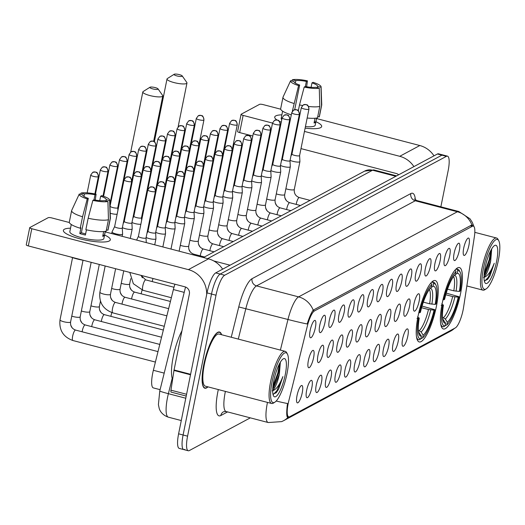 <?xml version="1.0" encoding="UTF-8"?>
<svg xmlns="http://www.w3.org/2000/svg" width="525" height="525" viewBox="0 0 525 525"><rect width="100%" height="100%" fill="white"/><g stroke="black" fill="none" stroke-linecap="round" stroke-linejoin="round"><path stroke-width="0.79" d="M436.406 306.318A31.73 7.836 104.6 0 0 435.245 280.54A31.73 7.836 104.6 0 0 418.044 316.162A31.73 7.836 104.6 0 0 419.206 341.939A31.73 7.836 104.6 0 0 436.406 306.318M460.596 293.35A31.73 7.836 104.6 0 0 459.428 267.573A31.73 7.836 104.6 0 0 442.227 303.194A31.73 7.836 104.6 0 0 443.395 328.972A31.73 7.836 104.6 0 0 460.596 293.35M454.118 253.286A8.977 2.218 -75.4 0 1 458.627 243.219A8.977 2.218 -75.4 0 1 459.316 250.497A8.977 2.218 -75.4 0 1 454.145 260.393A8.977 2.218 -75.4 0 1 454.118 253.286M444.517 258.431A8.977 2.218 -75.4 0 1 449.033 248.364A8.977 2.218 -75.4 0 1 449.715 255.642A8.977 2.218 -75.4 0 1 444.55 265.538A8.977 2.218 -75.4 0 1 444.517 258.431M434.923 263.576A8.977 2.218 -75.4 0 1 439.438 253.509A8.977 2.218 -75.4 0 1 440.121 260.787A8.977 2.218 -75.4 0 1 434.949 270.683A8.977 2.218 -75.4 0 1 434.923 263.576M425.322 268.721A8.977 2.218 -75.4 0 1 429.837 258.661A8.977 2.218 -75.4 0 1 430.52 265.939A8.977 2.218 -75.4 0 1 425.355 275.828A8.977 2.218 -75.4 0 1 425.322 268.721M415.728 273.866A8.977 2.218 -75.4 0 1 420.243 263.806A8.977 2.218 -75.4 0 1 420.925 271.084A8.977 2.218 -75.4 0 1 415.754 280.973A8.977 2.218 -75.4 0 1 415.728 273.866M406.133 279.018A8.977 2.218 -75.4 0 1 410.642 268.951A8.977 2.218 -75.4 0 1 411.324 276.229A8.977 2.218 -75.4 0 1 406.16 286.125A8.977 2.218 -75.4 0 1 406.133 279.018M396.533 284.163A8.977 2.218 -75.4 0 1 401.048 274.096A8.977 2.218 -75.4 0 1 401.73 281.374A8.977 2.218 -75.4 0 1 396.559 291.27A8.977 2.218 -75.4 0 1 396.533 284.163M386.938 289.308A8.977 2.218 -75.4 0 1 391.447 279.241A8.977 2.218 -75.4 0 1 392.136 286.519A8.977 2.218 -75.4 0 1 386.964 296.415A8.977 2.218 -75.4 0 1 386.938 289.308M377.337 294.453A8.977 2.218 -75.4 0 1 381.852 284.386A8.977 2.218 -75.4 0 1 382.535 291.67A8.977 2.218 -75.4 0 1 377.363 301.56A8.977 2.218 -75.4 0 1 377.337 294.453M367.743 299.598A8.977 2.218 -75.4 0 1 372.251 289.537A8.977 2.218 -75.4 0 1 372.94 296.815A8.977 2.218 -75.4 0 1 367.769 306.705A8.977 2.218 -75.4 0 1 367.743 299.598M358.142 304.743A8.977 2.218 -75.4 0 1 362.657 294.683A8.977 2.218 -75.4 0 1 363.339 301.96A8.977 2.218 -75.4 0 1 358.175 311.857A8.977 2.218 -75.4 0 1 358.142 304.743M348.548 309.894A8.977 2.218 -75.4 0 1 353.062 299.827A8.977 2.218 -75.4 0 1 353.745 307.105A8.977 2.218 -75.4 0 1 348.574 317.002A8.977 2.218 -75.4 0 1 348.548 309.894M338.947 315.039A8.977 2.218 -75.4 0 1 343.462 304.973A8.977 2.218 -75.4 0 1 344.144 312.25A8.977 2.218 -75.4 0 1 338.979 322.147A8.977 2.218 -75.4 0 1 338.947 315.039M329.352 320.184A8.977 2.218 -75.4 0 1 333.867 310.118A8.977 2.218 -75.4 0 1 334.55 317.395A8.977 2.218 -75.4 0 1 329.378 327.292A8.977 2.218 -75.4 0 1 329.352 320.184M319.758 325.329A8.977 2.218 -75.4 0 1 324.266 315.262A8.977 2.218 -75.4 0 1 324.955 322.547A8.977 2.218 -75.4 0 1 319.784 332.437A8.977 2.218 -75.4 0 1 319.758 325.329M310.157 330.474A8.977 2.218 -75.4 0 1 314.672 320.414A8.977 2.218 -75.4 0 1 315.354 327.692A8.977 2.218 -75.4 0 1 310.183 337.582A8.977 2.218 -75.4 0 1 310.157 330.474M463.713 248.141A8.977 2.218 -75.4 0 1 468.228 238.074A8.977 2.218 -75.4 0 1 468.91 245.352A8.977 2.218 -75.4 0 1 463.739 255.248A8.977 2.218 -75.4 0 1 463.713 248.141M413.962 303.844A8.977 2.218 -75.4 0 1 418.477 293.777A8.977 2.218 -75.4 0 1 419.16 301.055A8.977 2.218 -75.4 0 1 413.989 310.951A8.977 2.218 -75.4 0 1 413.962 303.844M404.368 308.989A8.977 2.218 -75.4 0 1 408.883 298.922A8.977 2.218 -75.4 0 1 409.566 306.2A8.977 2.218 -75.4 0 1 404.394 316.096A8.977 2.218 -75.4 0 1 404.368 308.989M394.767 314.134A8.977 2.218 -75.4 0 1 399.282 304.067A8.977 2.218 -75.4 0 1 399.965 311.345A8.977 2.218 -75.4 0 1 394.8 321.241A8.977 2.218 -75.4 0 1 394.767 314.134M385.173 319.279A8.977 2.218 -75.4 0 1 389.688 309.212A8.977 2.218 -75.4 0 1 390.37 316.49A8.977 2.218 -75.4 0 1 385.199 326.386A8.977 2.218 -75.4 0 1 385.173 319.279M375.572 324.424A8.977 2.218 -75.4 0 1 380.087 314.357A8.977 2.218 -75.4 0 1 380.769 321.641A8.977 2.218 -75.4 0 1 375.605 331.531A8.977 2.218 -75.4 0 1 375.572 324.424M365.977 329.569A8.977 2.218 -75.4 0 1 370.492 319.508A8.977 2.218 -75.4 0 1 371.175 326.786A8.977 2.218 -75.4 0 1 366.004 336.676A8.977 2.218 -75.4 0 1 365.977 329.569M356.383 334.72A8.977 2.218 -75.4 0 1 360.892 324.653A8.977 2.218 -75.4 0 1 361.581 331.931A8.977 2.218 -75.4 0 1 356.409 341.827A8.977 2.218 -75.4 0 1 356.383 334.72M346.782 339.865A8.977 2.218 -75.4 0 1 351.297 329.798A8.977 2.218 -75.4 0 1 351.98 337.076A8.977 2.218 -75.4 0 1 346.808 346.973A8.977 2.218 -75.4 0 1 346.782 339.865M337.188 345.01A8.977 2.218 -75.4 0 1 341.696 334.943A8.977 2.218 -75.4 0 1 342.385 342.221A8.977 2.218 -75.4 0 1 337.214 352.117A8.977 2.218 -75.4 0 1 337.188 345.01M327.587 350.155A8.977 2.218 -75.4 0 1 332.102 340.088A8.977 2.218 -75.4 0 1 332.784 347.366A8.977 2.218 -75.4 0 1 327.62 357.262A8.977 2.218 -75.4 0 1 327.587 350.155M317.993 355.3A8.977 2.218 -75.4 0 1 322.507 345.233A8.977 2.218 -75.4 0 1 323.19 352.518A8.977 2.218 -75.4 0 1 318.019 362.408A8.977 2.218 -75.4 0 1 317.993 355.3M308.392 360.445A8.977 2.218 -75.4 0 1 312.907 350.385A8.977 2.218 -75.4 0 1 313.589 357.663A8.977 2.218 -75.4 0 1 308.424 367.553A8.977 2.218 -75.4 0 1 308.392 360.445M402.603 338.96A8.977 2.218 -75.4 0 1 407.118 328.893A8.977 2.218 -75.4 0 1 407.8 336.171A8.977 2.218 -75.4 0 1 402.629 346.067A8.977 2.218 -75.4 0 1 402.603 338.96M393.008 344.105A8.977 2.218 -75.4 0 1 397.517 334.038A8.977 2.218 -75.4 0 1 398.206 341.316A8.977 2.218 -75.4 0 1 393.035 351.212A8.977 2.218 -75.4 0 1 393.008 344.105M383.408 349.25A8.977 2.218 -75.4 0 1 387.923 339.183A8.977 2.218 -75.4 0 1 388.605 346.461A8.977 2.218 -75.4 0 1 383.434 356.357A8.977 2.218 -75.4 0 1 383.408 349.25M373.813 354.395A8.977 2.218 -75.4 0 1 378.322 344.328A8.977 2.218 -75.4 0 1 379.011 351.612A8.977 2.218 -75.4 0 1 373.839 361.502A8.977 2.218 -75.4 0 1 373.813 354.395M364.212 359.54A8.977 2.218 -75.4 0 1 368.727 349.479A8.977 2.218 -75.4 0 1 369.41 356.757A8.977 2.218 -75.4 0 1 364.245 366.647A8.977 2.218 -75.4 0 1 364.212 359.54M354.618 364.691A8.977 2.218 -75.4 0 1 359.133 354.624A8.977 2.218 -75.4 0 1 359.815 361.902A8.977 2.218 -75.4 0 1 354.644 371.798A8.977 2.218 -75.4 0 1 354.618 364.691M345.017 369.836A8.977 2.218 -75.4 0 1 349.532 359.769A8.977 2.218 -75.4 0 1 350.214 367.047A8.977 2.218 -75.4 0 1 345.05 376.943A8.977 2.218 -75.4 0 1 345.017 369.836M335.423 374.981A8.977 2.218 -75.4 0 1 339.938 364.914A8.977 2.218 -75.4 0 1 340.62 372.192A8.977 2.218 -75.4 0 1 335.449 382.088A8.977 2.218 -75.4 0 1 335.423 374.981M325.828 380.126A8.977 2.218 -75.4 0 1 330.337 370.059A8.977 2.218 -75.4 0 1 331.026 377.337A8.977 2.218 -75.4 0 1 325.854 387.233A8.977 2.218 -75.4 0 1 325.828 380.126M316.227 385.271A8.977 2.218 -75.4 0 1 320.742 375.204A8.977 2.218 -75.4 0 1 321.425 382.489A8.977 2.218 -75.4 0 1 316.253 392.378A8.977 2.218 -75.4 0 1 316.227 385.271M306.633 390.416A8.977 2.218 -75.4 0 1 311.141 380.356A8.977 2.218 -75.4 0 1 311.83 387.634A8.977 2.218 -75.4 0 1 306.659 397.523A8.977 2.218 -75.4 0 1 306.633 390.416M297.032 395.568A8.977 2.218 -75.4 0 1 301.547 385.501A8.977 2.218 -75.4 0 1 302.229 392.779A8.977 2.218 -75.4 0 1 297.058 402.675A8.977 2.218 -75.4 0 1 297.032 395.568M463.588 307.283A16.163 3.99 -75.4 0 1 463.122 309.934A16.163 3.99 -75.4 0 1 455.326 327.908L289.708 416.712A16.163 3.99 -75.4 0 1 288.743 416.883A16.163 3.99 -75.4 0 1 288.763 401.028L307.315 326.183A16.163 3.99 -75.4 0 1 314.501 310.925L472.356 226.282A16.163 3.99 -75.4 0 1 473.32 226.118A16.163 3.99 -75.4 0 1 474.383 236.598L463.588 307.283M160.099 389.668L153.346 387.909A17.962 4.436 -75.4 0 1 153.366 370.289L173.381 289.551A17.962 4.436 -75.4 0 1 174.923 284.209M221.583 334.727A29.033 7.173 104.6 0 0 219.529 332.023A29.033 7.173 104.6 0 0 203.785 364.619A29.033 7.173 104.6 0 0 204.848 388.211A29.033 7.173 104.6 0 0 207.966 386.859M289.17 416.902L287.707 417.519M267.481 402.399A23.947 5.913 -75.4 0 0 267.343 403.075A23.947 5.913 -75.4 0 0 268.223 422.533L281.623 421.627L283.598 420.696A20.954 19.793 61.8 0 0 287.903 417.519C286.624 417.303 286.387 413.431 287.195 405.897L287.51 403.548A20.954 1.03 -166.1 0 1 276.183 401.028M440.862 206.824L448.14 170.743A17.962 4.436 104.6 0 0 447.484 156.155L442.995 154.98A17.962 4.436 104.6 0 0 441.919 155.164L220.178 274.07A17.962 4.436 104.6 0 0 211.516 294.039L183.094 434.989A17.962 4.436 104.6 0 0 183.75 449.584A17.962 4.436 104.6 0 0 184.826 449.393M280.389 350.083L287.976 319.482A20.954 1.03 -166.1 0 0 307.171 323.978C309.369 317.12 311.377 312.513 313.182 310.144L471.352 225.192L472.5 225.067M447.484 156.155A17.962 4.436 104.6 0 0 446.408 156.338L224.667 275.238A17.962 4.436 104.6 0 0 216.005 295.214L187.582 436.163A17.962 4.436 104.6 0 0 188.245 450.752A17.962 4.436 104.6 0 0 189.315 450.568L250.32 417.854M438.5 153.805A17.962 4.436 104.6 0 0 437.43 153.996L215.69 272.895A17.962 4.436 104.6 0 0 207.021 292.871L178.605 433.821A17.962 4.436 104.6 0 0 179.261 448.409L183.75 449.584A17.962 4.436 104.6 0 1 183.094 434.989L211.516 294.039A17.962 4.436 104.6 0 1 220.178 274.07L441.919 155.164A17.962 4.436 104.6 0 1 442.995 154.98L438.5 153.805M275.743 115.907A23.947 5.178 -168.6 0 1 281.879 114.844A23.947 5.178 -168.6 0 0 275.743 115.907A23.947 5.178 -168.6 0 0 276.124 119.352A23.947 5.178 -168.6 0 0 276.892 119.917A23.947 5.178 -168.6 0 1 274.719 117.042A23.947 5.178 -168.6 0 1 275.743 115.907M315.919 121.708A23.947 5.178 -168.6 0 1 320.644 127.634A23.947 5.178 -168.6 0 1 319.476 128.093A23.947 5.178 -168.6 0 1 305.123 128.146A23.947 5.178 -168.6 0 0 320.644 127.634A23.947 5.178 -168.6 0 0 321.668 126.505A23.947 5.178 -168.6 0 0 315.919 121.708M433.998 155.833A23.947 22.621 -118.2 0 0 419.829 145.53L316.555 118.558M413.903 166.609A23.947 22.621 -118.2 0 0 399.735 156.306L304.461 131.421M297.432 126.906A23.947 5.178 -168.6 0 1 296.842 126.781A23.947 5.178 -168.6 0 0 297.432 126.906M289.268 124.943A23.947 5.178 -168.6 0 1 288.684 124.773A23.947 5.178 -168.6 0 0 289.268 124.943M281.269 122.187A23.947 5.178 -168.6 0 1 279.392 121.328A23.947 5.178 -168.6 0 0 281.269 122.187M280.704 109.193L263.228 104.626A2.992 0.65 11.4 0 0 259.553 104.357L241.192 114.207A2.992 0.65 11.4 0 0 241.067 114.345A2.992 0.65 11.4 0 0 243.134 115.402L239.669 132.589L252.801 136.021M296.92 129.452L296.33 129.301M288.789 127.326L288.199 127.175M280.658 125.206L280.068 125.048M272.527 123.08L243.134 115.402M260.341 137.99L260.932 138.147M268.472 140.116L269.062 140.267M276.603 142.242L277.193 142.393M284.734 144.362L285.324 144.519M292.865 146.488L293.455 146.639M300.996 148.608L396.263 173.493A5.985 5.657 61.8 0 1 398.678 174.773M239.669 132.589A2.992 0.65 -168.6 0 1 237.595 131.539L241.067 114.345M295.319 83.127L295.818 80.653A11.977 2.592 -168.6 0 1 306.37 81.427L305.347 86.5M311.089 87.327L311.981 82.891A11.977 2.592 -168.6 0 1 317.559 86.323A11.977 2.592 -168.6 0 1 317.553 86.33L317.29 87.642M316.66 118.033L315.217 125.206A17.364 3.754 -168.6 0 1 314.475 126.026A17.364 3.754 -168.6 0 1 305.432 126.623M297.714 125.508A17.364 3.754 -168.6 0 1 297.117 125.39M289.577 123.421A17.364 3.754 -168.6 0 1 288.993 123.231M281.781 119.647A17.364 3.754 -168.6 0 1 281.177 118.342L282.621 111.175M316.595 118.046L315.787 122.056A17.364 3.754 -168.6 0 1 315.164 122.588A17.364 3.754 -168.6 0 1 314.055 122.988L315.013 118.243M293.429 146.77A20.357 4.403 -168.6 0 1 292.832 146.646M285.278 144.749A20.357 4.403 -168.6 0 1 284.694 144.572M317.75 116.537L319.22 116.924L321.53 105.466L321.005 87.235L317.553 86.33M311.981 82.891L313.044 82.32A15.566 3.367 -168.6 0 1 321.09 86.861L321.74 104.829A19.753 4.272 -168.6 0 1 321.72 105.053L319.41 116.511A19.753 4.272 -168.6 0 1 319.22 116.924M319.272 88.161A15.566 3.367 -168.6 0 1 304.205 87.058L305.274 86.487A11.977 2.592 -168.6 0 0 315.82 87.262L319.272 88.161L319.797 106.391L317.487 117.849A19.753 4.272 -168.6 0 1 307.164 118.02M299.46 116.845A19.753 4.272 -168.6 0 1 298.869 116.727M291.309 114.818A19.753 4.272 -168.6 0 1 280.678 108.701L282.988 97.243A19.753 4.272 -168.6 0 1 283.06 97.027L290.614 80.712A15.566 3.367 -168.6 0 1 290.633 80.679L294.079 81.598M321.72 105.053A19.753 4.272 -168.6 0 1 321.53 105.466M319.797 106.391A19.753 4.272 -168.6 0 1 308.562 106.463M302.459 105.518A19.753 4.272 -168.6 0 1 299.512 104.908L304.205 87.058M298.331 110.755L299.512 104.908M294.689 109.686L299.657 85.024L298.594 85.595L292.307 111.326M293.895 103.445A19.753 4.272 -168.6 0 1 282.988 97.243M321.09 86.861A15.566 3.367 -168.6 0 1 321.005 87.235M298.594 85.595A15.566 3.367 -168.6 0 1 290.614 80.712M299.657 85.024A11.977 2.592 -168.6 0 1 294.085 81.592A11.977 2.592 -168.6 0 1 294.085 81.585M295.818 80.653L292.366 79.754L291.795 80.988M292.366 79.754A15.566 3.367 -168.6 0 1 307.433 80.857L306.37 81.427M306.639 86.75L307.433 80.857M315.787 122.056L314.317 121.675M483.44 268.373A25.745 6.359 104.6 0 0 486.17 288.875A25.745 6.359 104.6 0 0 498.343 260.387A25.745 6.359 104.6 0 0 498.75 240.706A25.745 6.359 104.6 0 0 483.44 268.373M498.75 240.706L497.995 239.315A26.939 6.654 104.6 0 0 496.578 238.022A26.939 6.654 104.6 0 0 481.976 268.268A26.939 6.654 104.6 0 0 482.961 290.154A26.939 6.654 104.6 0 0 484.824 289.721L486.17 288.875M484.024 277.147A14.969 3.695 104.6 0 0 490.704 260.879L485.1 274.201L484.076 275.566M496.611 261.319A19.753 4.883 104.6 0 0 494.524 245.575A19.753 4.883 104.6 0 0 485.172 267.448A19.753 4.883 104.6 0 0 484.864 282.562A19.753 4.883 104.6 0 0 496.611 261.319M490.704 260.879L491.715 248.889M484.306 280.888L487.581 279.418L490.022 275.75L494.242 263.281C490.763 272.002 487.18 276.754 483.486 277.528M494.242 263.281L488.184 277.463L484.733 281.033M490.79 250.55L489.188 259.737L484.293 273.007M490.022 275.75L487.535 279.471M491.544 249.172L489.891 259.921L484.122 274.785M174.215 74.248A4.193 0.906 11.4 0 0 174.175 74.268A4.193 0.906 11.4 0 0 176.997 75.941A4.193 0.906 11.4 0 0 182.07 76.296A4.193 0.906 11.4 0 0 182.188 75.882A4.193 0.906 11.4 0 0 178.388 74.399A4.193 0.906 11.4 0 0 174.215 74.248M182.188 75.882L186.815 82.484A10.178 2.198 -168.6 0 1 186.966 83.016A10.178 2.198 -168.6 0 1 186.532 83.495A10.178 2.198 -168.6 0 1 175.284 82.884A10.178 2.198 -168.6 0 1 167.009 78.993A10.178 2.198 -168.6 0 1 167.357 78.56A10.178 2.198 -168.6 0 1 167.449 78.507M447.523 289.177L453.81 290.824L459.388 291.441A25.745 6.359 104.6 0 0 457.209 273.341L457.748 270.69L456.855 269.24L456.041 269.03M440.698 323.997A29.695 7.337 104.6 0 0 442.785 326.714A29.695 7.337 104.6 0 0 443.723 326.721L445.075 325.861A28.494 7.042 104.6 0 1 442.634 305.537L441.164 305.432M442.975 299.749L443.789 299.808A28.494 7.042 104.6 0 1 456.015 271.615L455.123 270.172A29.695 7.337 104.6 0 0 454.643 270.598M459.388 291.441L460.189 291.014A28.494 7.042 104.6 0 0 460.11 272.068L459.355 270.67A29.695 7.337 104.6 0 0 457.793 269.253A29.695 7.337 104.6 0 0 456.855 269.24M460.11 272.068A28.494 7.042 104.6 0 0 457.748 270.69M442.634 305.537L443.435 305.104A25.745 6.359 104.6 0 0 443.553 321.95A25.745 6.359 104.6 0 0 445.613 323.21L445.075 325.861M456.015 271.615L455.477 274.267A25.745 6.359 104.6 0 0 444.59 299.375L443.789 299.808M445.613 323.21L442.693 318.977M441.683 304.014L443.435 305.104M457.209 273.341L454.919 274.792M446.25 293.127L459.034 296.743A28.494 7.042 104.6 0 1 446.808 324.929L445.108 325.703M446.808 324.929L447.346 322.278A25.745 6.359 104.6 0 0 458.233 297.17L459.034 296.743M442.523 317.376L445.325 318.997L447.346 322.278M458.233 297.17L452.655 296.553L445.777 294.755M150.032 87.216A4.193 0.906 11.4 0 0 149.993 87.235A4.193 0.906 11.4 0 0 152.808 88.909A4.193 0.906 11.4 0 0 157.887 89.263A4.193 0.906 11.4 0 0 158.005 88.85A4.193 0.906 11.4 0 0 154.206 87.367A4.193 0.906 11.4 0 0 150.032 87.216M158.005 88.85L162.632 95.452A10.178 2.198 -168.6 0 1 162.783 95.983A10.178 2.198 -168.6 0 1 162.343 96.462A10.178 2.198 -168.6 0 1 151.102 95.852A10.178 2.198 -168.6 0 1 142.826 91.96A10.178 2.198 -168.6 0 1 143.174 91.527A10.178 2.198 -168.6 0 1 143.259 91.475M423.34 302.144L429.627 303.791L435.205 304.408A25.745 6.359 104.6 0 0 433.027 286.309L433.565 283.658L432.672 282.207L431.858 281.997M416.509 336.965A29.695 7.337 104.6 0 0 418.602 339.682A29.695 7.337 104.6 0 0 419.534 339.688L420.892 338.828A28.494 7.042 104.6 0 1 418.451 318.504L416.981 318.399M418.792 312.716L419.606 312.775A28.494 7.042 104.6 0 1 431.832 284.583L430.94 283.139A29.695 7.337 104.6 0 0 430.461 283.566M435.205 304.408L436.006 303.982A28.494 7.042 104.6 0 0 435.927 285.036L435.173 283.638A29.695 7.337 104.6 0 0 433.611 282.22A29.695 7.337 104.6 0 0 432.672 282.207M435.927 285.036A28.494 7.042 104.6 0 0 433.565 283.658M418.451 318.504L419.252 318.071A25.745 6.359 104.6 0 0 419.37 334.917A25.745 6.359 104.6 0 0 421.424 336.177L420.892 338.828M431.832 284.583L431.294 287.234A25.745 6.359 104.6 0 0 420.407 312.342L419.606 312.775M421.424 336.177L418.51 331.944M417.5 316.982L419.252 318.071M433.027 286.309L430.736 287.759M422.067 306.095L434.851 309.711A28.494 7.042 104.6 0 1 422.625 337.897L420.925 338.671M422.625 337.897L423.157 335.245A25.745 6.359 104.6 0 0 434.05 310.137L434.851 309.711M418.34 330.343L421.142 331.964L423.157 335.245M434.05 310.137L428.472 309.52L421.595 307.722M193.344 173.093A5.388 1.168 11.4 0 0 193.915 173.047M185.089 171.301A5.388 1.168 11.4 0 0 185.653 171.577M183.75 178.238A5.388 1.168 11.4 0 0 184.321 178.192M175.494 176.452A5.388 1.168 11.4 0 0 176.059 176.728M174.149 183.382A5.388 1.168 11.4 0 0 174.727 183.337M165.893 181.598A5.388 1.168 11.4 0 0 166.458 181.873M164.555 188.527A5.388 1.168 11.4 0 0 165.126 188.482M156.299 186.743A5.388 1.168 11.4 0 0 156.863 187.018M154.954 193.679A5.388 1.168 11.4 0 0 155.531 193.633M146.698 191.887A5.388 1.168 11.4 0 0 147.263 192.163M147.564 187.602L148.529 185.601A3.892 0.84 11.4 0 0 148.529 185.62A3.892 0.84 11.4 0 0 148.555 185.771M145.3 198.824A5.388 1.168 11.4 0 0 145.93 198.778M137.104 197.032A5.388 1.168 11.4 0 0 137.668 197.308M135.706 203.969A5.388 1.168 11.4 0 0 136.336 203.923M127.503 202.177A5.388 1.168 11.4 0 0 128.074 202.46M126.105 209.114A5.388 1.168 11.4 0 0 126.735 209.068M117.856 207.296A5.388 1.168 11.4 0 0 118.473 207.605M110.217 213.248A5.388 1.168 11.4 0 0 111.241 213.544A5.388 1.168 11.4 0 0 117.141 214.213M110.152 206.161A3.892 0.84 11.4 0 0 110.138 206.207A3.892 0.84 11.4 0 0 112.829 207.578A3.892 0.84 11.4 0 0 117.6 207.926A3.892 0.84 11.4 0 0 117.771 207.743A3.892 0.84 11.4 0 0 117.771 207.697M226.603 177.968A5.388 1.168 11.4 0 0 227.233 177.923M218.4 176.177A5.388 1.168 11.4 0 0 218.964 176.452M217.002 183.113A5.388 1.168 11.4 0 0 217.632 183.067M208.806 181.322A5.388 1.168 11.4 0 0 209.37 181.598M207.408 188.258A5.388 1.168 11.4 0 0 208.038 188.213M199.205 186.467A5.388 1.168 11.4 0 0 199.769 186.749M200.071 182.182L201.042 180.18A3.892 0.84 11.4 0 0 201.036 180.206A3.892 0.84 11.4 0 0 201.062 180.351M197.807 193.403A5.388 1.168 11.4 0 0 198.437 193.357M189.61 191.618A5.388 1.168 11.4 0 0 190.175 191.894M188.213 198.555A5.388 1.168 11.4 0 0 188.843 198.502M180.016 196.763A5.388 1.168 11.4 0 0 180.58 197.039M178.612 203.7A5.388 1.168 11.4 0 0 179.242 203.654M170.415 201.908A5.388 1.168 11.4 0 0 170.979 202.184M169.017 208.845A5.388 1.168 11.4 0 0 169.647 208.799M160.821 207.053A5.388 1.168 11.4 0 0 161.385 207.329M159.423 213.99A5.388 1.168 11.4 0 0 160.046 213.944M151.22 212.198A5.388 1.168 11.4 0 0 151.784 212.474M149.822 219.135A5.388 1.168 11.4 0 0 150.452 219.089M141.573 217.317A5.388 1.168 11.4 0 0 142.19 217.626M142.393 213.262L143.456 211.057A3.892 0.84 11.4 0 0 143.45 211.083A3.892 0.84 11.4 0 0 143.476 211.227M131.978 222.462A5.388 1.168 11.4 0 0 134.951 223.558A5.388 1.168 11.4 0 0 140.857 224.234M133.868 216.182A3.892 0.84 11.4 0 0 133.855 216.228A3.892 0.84 11.4 0 0 136.539 217.599A3.892 0.84 11.4 0 0 141.317 217.947A3.892 0.84 11.4 0 0 141.481 217.763A3.892 0.84 11.4 0 0 141.487 217.718M122.377 227.607A5.388 1.168 11.4 0 0 125.357 228.71A5.388 1.168 11.4 0 0 131.965 229.189A5.388 1.168 11.4 0 0 132.195 228.933A5.388 1.168 11.4 0 0 132.202 228.874L131.893 222.889M124.274 221.327A3.892 0.84 11.4 0 0 124.254 221.373A3.892 0.84 11.4 0 0 126.945 222.744A3.892 0.84 11.4 0 0 131.722 223.092A3.892 0.84 11.4 0 0 131.887 222.908A3.892 0.84 11.4 0 0 131.887 222.863M114.667 226.498L112.055 231.893A5.388 1.168 11.4 0 0 112.035 231.952A5.388 1.168 11.4 0 0 115.763 233.855A5.388 1.168 11.4 0 0 122.371 234.334A5.388 1.168 11.4 0 0 122.601 234.084A5.388 1.168 11.4 0 0 122.607 234.019L122.292 228.034A3.892 0.84 11.4 0 0 122.292 228.007M114.673 226.472A3.892 0.84 11.4 0 0 114.66 226.518A3.892 0.84 11.4 0 0 117.351 227.889A3.892 0.84 11.4 0 0 122.122 228.237A3.892 0.84 11.4 0 0 122.286 228.053L131.69 181.42C130.567 175.311 129.288 177.811 128.809 176.873L126.039 177.22A3.892 3.675 -118.2 0 1 128.632 176.925A3.892 3.675 61.8 0 1 131.526 181.604A3.892 0.84 11.4 0 0 131.69 181.42M290.089 160.269A5.388 1.168 11.4 0 0 293.068 161.365A5.388 1.168 11.4 0 0 299.677 161.844A5.388 1.168 11.4 0 0 299.906 161.595A5.388 1.168 11.4 0 0 299.913 161.529L299.598 155.544A3.892 0.84 11.4 0 1 299.591 155.564A3.892 0.84 11.4 0 1 299.427 155.748A3.892 0.84 11.4 0 1 294.656 155.4A3.892 0.84 11.4 0 1 291.966 154.028L290.902 156.207M291.979 153.982A3.892 0.84 11.4 0 0 291.966 154.028L301.337 107.559A3.892 0.84 11.4 0 0 304.5 109.049A3.892 0.84 11.4 0 0 308.798 109.285A3.892 0.84 11.4 0 0 308.963 109.102C307.84 102.992 306.561 105.492 306.075 104.554L303.312 104.902A3.892 3.675 -118.2 0 1 305.898 104.606A3.892 3.675 61.8 0 1 308.798 109.285M64.398 229.235A23.947 5.178 -168.6 0 1 70.534 228.172A23.947 5.178 -168.6 0 0 64.398 229.235A23.947 5.178 -168.6 0 0 64.778 232.68A23.947 5.178 -168.6 0 0 85.824 240.174A23.947 5.178 -168.6 0 0 108.13 241.421A23.947 5.178 -168.6 0 0 109.298 240.962A23.947 5.178 -168.6 0 1 82.838 239.531A23.947 5.178 -168.6 0 1 63.374 230.363A23.947 5.178 -168.6 0 1 64.398 229.235M104.573 235.029A23.947 5.178 -168.6 0 1 109.298 240.962A23.947 5.178 -168.6 0 0 110.322 239.833A23.947 5.178 -168.6 0 0 104.573 235.029M222.646 269.161A23.947 22.621 -118.2 0 0 208.477 258.858L105.21 231.879M206.666 294.643A23.947 22.621 -118.2 0 0 188.383 269.633L31.782 228.729L28.317 245.917L184.918 286.821A5.985 5.657 61.8 0 1 189.374 294.013L174.064 369.967L190.608 374.292M69.359 222.521L51.877 217.954A2.992 0.65 11.4 0 0 48.208 217.685L29.846 227.528A2.992 0.65 11.4 0 0 29.715 227.673A2.992 0.65 11.4 0 0 31.782 228.729M28.317 245.917A2.992 0.65 -168.6 0 1 26.25 244.86L29.715 227.673M171.34 392.09A2.992 0.742 -75.4 0 1 171.157 392.123A2.992 0.742 -75.4 0 1 170.96 390.18L173.972 370.46A2.992 0.742 -75.4 0 1 174.064 369.967M83.974 196.455L84.466 193.981A11.977 2.592 -168.6 0 1 95.018 194.749L93.995 199.828M99.737 200.655L100.636 196.219A11.977 2.592 -168.6 0 1 106.207 199.651A11.977 2.592 -168.6 0 1 106.207 199.657L105.945 200.97M105.308 231.361L103.865 238.527A17.364 3.754 -168.6 0 1 103.123 239.348A17.364 3.754 -168.6 0 1 83.941 238.311A17.364 3.754 -168.6 0 1 69.832 231.669L71.275 224.497M105.249 231.374L104.442 235.384A17.364 3.754 -168.6 0 1 103.819 235.915A17.364 3.754 -168.6 0 1 102.71 236.316L103.661 231.571M85.627 233.901A11.977 2.592 11.4 0 1 81.382 232.726L88.312 198.352L87.248 198.923L82.55 216.766L80.24 228.231L80.942 227.85L79.787 233.579A17.364 3.754 -168.6 0 0 85.398 235.049L86.448 229.825M83.928 260.439A20.357 4.403 -168.6 0 1 70.429 256.915M106.404 229.865L107.868 230.252L110.184 218.787L109.659 200.557L106.207 199.657M100.636 196.219L101.699 195.648A15.566 3.367 -168.6 0 1 109.745 200.183L110.388 218.157A19.753 4.272 -168.6 0 1 110.375 218.374L108.065 229.838A19.753 4.272 -168.6 0 1 107.868 230.252M106.135 231.177A19.753 4.272 -168.6 0 1 85.851 229.694L88.161 218.236L92.859 200.386L93.922 199.815A11.977 2.592 -168.6 0 0 104.475 200.589L107.927 201.488L108.452 219.719L106.135 231.177M80.24 228.231A19.753 4.272 -168.6 0 1 69.326 222.029L71.643 210.564A19.753 4.272 -168.6 0 1 71.708 210.354L79.268 194.04A15.566 3.367 -168.6 0 1 79.288 194.007L82.733 194.906A11.977 2.592 -168.6 0 1 82.733 194.906L82.733 194.926M110.375 218.374A19.753 4.272 -168.6 0 1 110.184 218.787M108.452 219.719A19.753 4.272 -168.6 0 1 88.161 218.236M82.55 216.766A19.753 4.272 -168.6 0 1 71.643 210.564M109.745 200.183A15.566 3.367 -168.6 0 1 109.659 200.557M107.927 201.488A15.566 3.367 -168.6 0 1 92.859 200.386M87.248 198.923A15.566 3.367 -168.6 0 1 79.268 194.04M88.312 198.352A11.977 2.592 -168.6 0 1 82.733 194.919M84.466 193.981L81.014 193.075L80.45 194.309M81.014 193.075A15.566 3.367 -168.6 0 1 96.088 194.178L95.018 194.749M95.287 200.071L96.088 194.178M104.442 235.384L102.972 235.003M81.382 232.726L79.787 233.579M272.094 381.701A25.745 6.359 104.6 0 0 274.824 402.202A25.745 6.359 104.6 0 0 286.991 373.715A25.745 6.359 104.6 0 0 287.405 354.034A25.745 6.359 104.6 0 0 272.094 381.701M287.405 354.034L286.643 352.636A26.939 6.654 104.6 0 0 285.226 351.35A26.939 6.654 104.6 0 0 270.624 381.596A26.939 6.654 104.6 0 0 271.615 403.482A26.939 6.654 104.6 0 0 273.479 403.049L274.824 402.202M285.226 351.35L218.997 334.051A26.939 6.654 104.6 0 0 204.396 364.298A26.939 6.654 104.6 0 0 205.38 386.183L271.615 403.482M221.386 334.674A28.737 7.101 104.6 0 0 219.45 332.312A28.737 7.101 104.6 0 0 203.871 364.573A28.737 7.101 104.6 0 0 204.927 387.923A28.737 7.101 104.6 0 0 207.769 386.807M181.965 330.783A29.932 7.396 104.6 0 0 173.217 356.842A29.932 7.396 104.6 0 0 172.6 379.45M272.672 390.475A14.969 3.695 104.6 0 0 279.359 374.207L273.755 387.529L272.724 388.894M285.259 374.64A19.753 4.883 104.6 0 0 283.178 358.903A19.753 4.883 104.6 0 0 273.827 380.776A19.753 4.883 104.6 0 0 273.518 395.889A19.753 4.883 104.6 0 0 285.259 374.64M279.359 374.207L280.37 362.217M272.961 394.216L276.235 392.739L278.677 389.077L282.89 376.609C279.418 385.33 275.835 390.082 272.14 390.849M282.89 376.609L276.839 390.784L273.387 394.36M279.438 363.877L277.837 373.058L272.941 386.334M278.677 389.077L276.183 392.798M280.199 362.499L278.539 373.242L272.777 388.113M280.488 165.414A5.388 1.168 11.4 0 0 283.467 166.51A5.388 1.168 11.4 0 0 290.076 166.996A5.388 1.168 11.4 0 0 290.312 166.74A5.388 1.168 11.4 0 0 290.312 166.674L290.003 160.689A3.892 0.84 11.4 0 1 289.997 160.716A3.892 0.84 11.4 0 1 289.833 160.899A3.892 0.84 11.4 0 1 285.055 160.545A3.892 0.84 11.4 0 1 282.365 159.173A3.892 0.84 11.4 0 1 282.384 159.127L281.308 161.359M270.893 170.559A5.388 1.168 11.4 0 0 273.873 171.655A5.388 1.168 11.4 0 0 280.481 172.141A5.388 1.168 11.4 0 0 280.711 171.885A5.388 1.168 11.4 0 0 280.717 171.819L280.402 165.834M271.707 166.504L272.777 164.299A3.892 0.84 11.4 0 0 272.77 164.318A3.892 0.84 11.4 0 0 275.461 165.697A3.892 0.84 11.4 0 0 280.232 166.044A3.892 0.84 11.4 0 0 280.402 165.861A3.892 0.84 11.4 0 0 280.402 165.815M261.293 175.704A5.388 1.168 11.4 0 0 264.272 176.8A5.388 1.168 11.4 0 0 270.887 177.286A5.388 1.168 11.4 0 0 271.117 177.03A5.388 1.168 11.4 0 0 271.117 176.964L270.808 170.986M263.189 169.424A3.892 0.84 11.4 0 0 263.176 169.47A3.892 0.84 11.4 0 0 265.86 170.842A3.892 0.84 11.4 0 0 270.637 171.189A3.892 0.84 11.4 0 0 270.802 171.006A3.892 0.84 11.4 0 0 270.808 170.96M251.698 180.849A5.388 1.168 11.4 0 0 254.677 181.945A5.388 1.168 11.4 0 0 261.286 182.431A5.388 1.168 11.4 0 0 261.516 182.175A5.388 1.168 11.4 0 0 261.522 182.109L261.207 176.131A3.892 0.84 11.4 0 0 261.207 176.105M253.588 174.569A3.892 0.84 11.4 0 0 253.575 174.615A3.892 0.84 11.4 0 0 256.266 175.987A3.892 0.84 11.4 0 0 261.037 176.334A3.892 0.84 11.4 0 0 261.207 176.151L270.572 129.682C269.45 123.578 268.17 126.079 267.691 125.134L264.922 125.488A3.892 3.675 -118.2 0 1 267.514 125.193A3.892 3.675 61.8 0 1 270.408 129.865A3.892 0.84 11.4 0 0 270.572 129.682M242.104 185.994A5.388 1.168 11.4 0 0 245.077 187.097A5.388 1.168 11.4 0 0 251.692 187.576A5.388 1.168 11.4 0 0 251.921 187.327A5.388 1.168 11.4 0 0 251.921 187.261L251.613 181.276A3.892 0.84 11.4 0 0 251.613 181.25M243.994 179.714A3.892 0.84 11.4 0 0 243.981 179.76A3.892 0.84 11.4 0 0 246.665 181.132A3.892 0.84 11.4 0 0 251.442 181.479A3.892 0.84 11.4 0 0 251.606 181.296L260.978 134.833C259.849 128.723 258.576 131.224 258.09 130.285L255.321 130.633A3.892 3.675 -118.2 0 1 257.913 130.338A3.892 3.675 61.8 0 1 260.813 135.017A3.892 0.84 11.4 0 0 260.978 134.833M232.503 191.146A5.388 1.168 11.4 0 0 235.482 192.242A5.388 1.168 11.4 0 0 242.091 192.721A5.388 1.168 11.4 0 0 242.32 192.472A5.388 1.168 11.4 0 0 242.327 192.406L242.018 186.421A3.892 0.84 11.4 0 1 242.012 186.447A3.892 0.84 11.4 0 1 241.841 186.631A3.892 0.84 11.4 0 1 237.07 186.277A3.892 0.84 11.4 0 1 234.38 184.905L233.323 187.084M234.399 184.859A3.892 0.84 11.4 0 0 234.38 184.905L243.751 138.436A3.892 0.84 11.4 0 0 246.914 139.926A3.892 0.84 11.4 0 0 251.213 140.162A3.892 0.84 11.4 0 0 251.383 139.978C250.254 133.868 248.975 136.369 248.496 135.43L245.726 135.778A3.892 3.675 -118.2 0 1 248.318 135.483A3.892 3.675 61.8 0 1 251.213 140.162M222.908 196.291A5.388 1.168 11.4 0 0 225.881 197.387A5.388 1.168 11.4 0 0 232.496 197.873A5.388 1.168 11.4 0 0 232.726 197.617A5.388 1.168 11.4 0 0 232.732 197.551L232.418 191.566A3.892 0.84 11.4 0 1 232.411 191.592A3.892 0.84 11.4 0 1 232.247 191.776A3.892 0.84 11.4 0 1 227.476 191.422A3.892 0.84 11.4 0 1 224.785 190.05A3.892 0.84 11.4 0 1 224.798 190.004L223.722 192.235M213.308 201.436A5.388 1.168 11.4 0 0 216.287 202.532A5.388 1.168 11.4 0 0 222.895 203.018A5.388 1.168 11.4 0 0 223.125 202.762A5.388 1.168 11.4 0 0 223.132 202.696L222.823 196.711M215.204 195.156A3.892 0.84 11.4 0 0 215.184 195.195A3.892 0.84 11.4 0 0 217.875 196.573A3.892 0.84 11.4 0 0 222.652 196.921A3.892 0.84 11.4 0 0 222.817 196.737A3.892 0.84 11.4 0 0 222.817 196.691M203.713 206.581A5.388 1.168 11.4 0 0 206.692 207.677A5.388 1.168 11.4 0 0 213.301 208.162A5.388 1.168 11.4 0 0 213.531 207.907A5.388 1.168 11.4 0 0 213.537 207.841L213.222 201.863M205.603 200.301A3.892 0.84 11.4 0 0 205.59 200.347A3.892 0.84 11.4 0 0 208.281 201.718A3.892 0.84 11.4 0 0 213.052 202.066A3.892 0.84 11.4 0 0 213.216 201.882A3.892 0.84 11.4 0 0 213.222 201.836M194.112 211.726A5.388 1.168 11.4 0 0 197.092 212.822A5.388 1.168 11.4 0 0 203.707 213.308A5.388 1.168 11.4 0 0 203.936 213.052A5.388 1.168 11.4 0 0 203.936 212.986L203.628 207.007A3.892 0.84 11.4 0 0 203.628 206.981M196.009 205.446A3.892 0.84 11.4 0 0 195.996 205.492A3.892 0.84 11.4 0 0 198.68 206.863A3.892 0.84 11.4 0 0 203.457 207.211A3.892 0.84 11.4 0 0 203.621 207.027L212.993 160.558C211.864 154.455 210.584 156.955 210.105 156.01L207.336 156.365A3.892 3.675 -118.2 0 1 209.928 156.069A3.892 3.675 61.8 0 1 212.822 160.742A3.892 0.84 11.4 0 0 212.993 160.558M184.518 216.877A5.388 1.168 11.4 0 0 187.497 217.973A5.388 1.168 11.4 0 0 194.106 218.452A5.388 1.168 11.4 0 0 194.335 218.203A5.388 1.168 11.4 0 0 194.342 218.137L194.027 212.152A3.892 0.84 11.4 0 0 194.027 212.126M186.408 210.591A3.892 0.84 11.4 0 0 186.395 210.637A3.892 0.84 11.4 0 0 189.085 212.008A3.892 0.84 11.4 0 0 193.856 212.356A3.892 0.84 11.4 0 0 194.027 212.172L203.392 165.71C202.269 159.6 200.99 162.1 200.511 161.162L197.741 161.51A3.892 3.675 -118.2 0 1 200.327 161.214A3.892 3.675 61.8 0 1 203.227 165.893A3.892 0.84 11.4 0 0 203.392 165.71M174.917 222.023A5.388 1.168 11.4 0 0 177.896 223.118A5.388 1.168 11.4 0 0 184.511 223.598A5.388 1.168 11.4 0 0 184.741 223.348A5.388 1.168 11.4 0 0 184.741 223.282L184.433 217.298A3.892 0.84 11.4 0 1 184.426 217.324A3.892 0.84 11.4 0 1 184.262 217.507A3.892 0.84 11.4 0 1 179.484 217.153A3.892 0.84 11.4 0 1 176.8 215.782L175.737 217.96M176.813 215.736A3.892 0.84 11.4 0 0 176.8 215.782L186.165 169.312A3.892 0.84 11.4 0 0 189.328 170.802A3.892 0.84 11.4 0 0 193.633 171.038A3.892 0.84 11.4 0 0 193.797 170.855C192.668 164.745 191.395 167.245 190.91 166.307L188.14 166.655A3.892 3.675 -118.2 0 1 190.732 166.359A3.892 3.675 61.8 0 1 193.633 171.038M165.322 227.168A5.388 1.168 11.4 0 0 168.302 228.263A5.388 1.168 11.4 0 0 174.91 228.749A5.388 1.168 11.4 0 0 175.14 228.493A5.388 1.168 11.4 0 0 175.147 228.427L174.832 222.442A3.892 0.84 11.4 0 1 174.832 222.469A3.892 0.84 11.4 0 1 174.661 222.652A3.892 0.84 11.4 0 1 169.89 222.305A3.892 0.84 11.4 0 1 167.199 220.927A3.892 0.84 11.4 0 1 167.213 220.887L166.143 223.112M155.728 232.312A5.388 1.168 11.4 0 0 158.701 233.408A5.388 1.168 11.4 0 0 165.316 233.894A5.388 1.168 11.4 0 0 165.546 233.638A5.388 1.168 11.4 0 0 165.552 233.573L165.237 227.588M157.618 226.032A3.892 0.84 11.4 0 0 157.605 226.072A3.892 0.84 11.4 0 0 160.289 227.45A3.892 0.84 11.4 0 0 165.067 227.798A3.892 0.84 11.4 0 0 165.231 227.614A3.892 0.84 11.4 0 0 165.237 227.568M146.127 237.457A5.388 1.168 11.4 0 0 149.107 238.553A5.388 1.168 11.4 0 0 155.715 239.039A5.388 1.168 11.4 0 0 155.945 238.783A5.388 1.168 11.4 0 0 155.951 238.718L155.643 232.739M148.024 231.177A3.892 0.84 11.4 0 0 148.004 231.223A3.892 0.84 11.4 0 0 150.695 232.595A3.892 0.84 11.4 0 0 155.472 232.942A3.892 0.84 11.4 0 0 155.636 232.759A3.892 0.84 11.4 0 0 155.636 232.713M138.423 236.322A3.892 0.84 11.4 0 0 138.41 236.368A3.892 0.84 11.4 0 0 141.1 237.74A3.892 0.84 11.4 0 0 145.871 238.088A3.892 0.84 11.4 0 0 146.035 237.904A3.892 0.84 11.4 0 0 146.042 237.858M472.356 226.282L470.308 225.75M314.501 310.925L312.9 310.511M184.216 292.379L173.381 289.551M164.2 373.117L153.366 370.289M227.568 411.915L220.789 415.551A5.985 5.657 61.8 0 1 223.571 411.738L226.124 411.534A23.947 5.913 104.6 0 1 225.251 392.083A23.947 5.913 104.6 0 1 225.389 391.407M220.789 415.551A29.932 7.396 -75.4 0 1 217.901 391.545A29.932 7.396 -75.4 0 1 218.321 389.563M313.182 310.144A20.954 19.793 -118.2 0 0 298.613 296.881L457.367 211.759A20.954 19.793 61.8 0 1 471.936 225.022M231.243 337.247L238.757 306.941L287.976 319.482A23.947 5.913 -75.4 0 1 298.613 296.881L256.522 285.889A23.947 5.913 104.6 0 0 245.877 308.483L238.291 339.091M410.812 193.567A5.985 5.657 61.8 0 0 415.268 200.767L457.367 211.759A23.947 5.913 -75.4 0 1 458.798 211.509L416.699 200.511A23.947 5.913 104.6 0 0 415.268 200.767L256.522 285.889A5.985 5.657 61.8 0 1 252.059 278.69L410.812 193.567A29.932 7.396 -75.4 0 1 415.36 199.887M454.821 328.178L450.601 331.144A20.954 19.793 -118.2 0 0 454.512 328.342M238.757 306.941A29.932 7.396 -75.4 0 1 252.059 278.69M187.582 436.163L178.605 433.821M446.408 156.338L437.43 153.996M224.667 275.238L215.69 272.895M216.005 295.214L207.021 292.871M288.448 417.29L287.208 416.968M172.187 378.361L168.387 393.691A23.947 5.913 104.6 0 0 167.482 397.727A23.947 5.913 104.6 0 0 168.361 417.178L181.276 420.551M185.778 398.232L168.387 393.691A11.977 0.584 -166.1 0 1 159.777 390.967L185.542 287.017M203.444 257.539L364.599 171.13L374.003 169.969A23.947 5.913 104.6 0 0 372.573 170.218L395.837 176.295M213.727 260.932L230.048 265.191M364.599 171.13A11.977 11.307 61.8 0 1 372.573 170.218L207.664 258.641M399.735 156.306L419.829 145.53M148.129 184.793A10.178 2.198 11.4 0 0 148.647 185.03M453.81 290.824A22.148 5.473 104.6 0 0 453.521 276.504M442.837 319.817A23.028 5.69 104.6 0 0 443.592 319.928M456.048 291.204A23.028 5.69 104.6 0 0 454.466 275.29M445.325 318.997A23.028 5.69 104.6 0 0 454.893 296.933M443.513 317.632A22.148 5.473 104.6 0 0 452.655 296.553M429.627 303.791A22.148 5.473 104.6 0 0 429.332 289.472M418.655 332.784A23.028 5.69 104.6 0 0 419.409 332.896M431.865 304.172A23.028 5.69 104.6 0 0 430.283 288.258M421.142 331.964A23.028 5.69 104.6 0 0 430.71 309.901M419.331 330.599A22.148 5.473 104.6 0 0 428.472 309.52M203.785 120.12A3.892 0.84 11.4 0 0 203.949 119.936C202.821 113.827 201.548 116.333 201.062 115.388L198.299 115.736A3.892 3.675 -118.2 0 1 200.885 115.441A3.892 3.675 61.8 0 1 203.785 120.12A3.892 0.84 11.4 0 1 199.487 119.89A3.892 0.84 11.4 0 1 196.324 118.401L186.92 165.034M196.488 118.217A3.892 0.84 11.4 0 0 196.324 118.401L198.299 115.736M194.184 125.265A3.892 0.84 11.4 0 0 194.355 125.081C193.226 118.972 191.947 121.478 191.468 120.533L188.698 120.881A3.892 3.675 -118.2 0 1 191.29 120.586A3.892 3.675 61.8 0 1 194.184 125.265A3.892 0.84 11.4 0 1 189.886 125.035A3.892 0.84 11.4 0 1 186.723 123.546L177.319 170.185M186.887 123.362A3.892 0.84 11.4 0 0 186.723 123.546L188.698 120.881M184.59 130.41A3.892 0.84 11.4 0 0 184.754 130.226C183.632 124.117 182.352 126.623 181.873 125.678L179.104 126.033A3.892 3.675 -118.2 0 1 181.689 125.737A3.892 3.675 61.8 0 1 184.59 130.41A3.892 0.84 11.4 0 1 180.292 130.18A3.892 0.84 11.4 0 1 177.128 128.691L167.724 175.33L166.76 177.312M177.293 128.507A3.892 0.84 11.4 0 0 177.128 128.691L179.104 126.033M174.989 135.555A3.892 0.84 11.4 0 0 175.16 135.371C174.031 129.268 172.751 131.768 172.272 130.823L169.503 131.178A3.892 3.675 -118.2 0 1 172.095 130.882A3.892 3.675 61.8 0 1 174.989 135.555A3.892 0.84 11.4 0 1 170.691 135.325A3.892 0.84 11.4 0 1 167.528 133.836L158.123 180.475M167.698 133.652A3.892 0.84 11.4 0 0 167.528 133.836L169.503 131.178M165.395 140.707A3.892 0.84 11.4 0 0 165.559 140.523C164.437 134.413 163.157 136.913 162.678 135.975L159.908 136.323A3.892 3.675 -118.2 0 1 162.494 136.028A3.892 3.675 61.8 0 1 165.395 140.707A3.892 0.84 11.4 0 1 161.096 140.47A3.892 0.84 11.4 0 1 157.933 138.981L148.529 185.62M158.097 138.797A3.892 0.84 11.4 0 0 157.933 138.981L159.908 136.323M155.8 145.852A3.892 0.84 11.4 0 0 155.964 145.668C154.836 139.558 153.562 142.058 153.077 141.12L150.308 141.468A3.892 3.675 -118.2 0 1 152.9 141.173A3.892 3.675 61.8 0 1 155.8 145.852A3.892 0.84 11.4 0 1 151.495 145.615A3.892 0.84 11.4 0 1 148.332 144.126L138.928 190.765M148.503 143.942A3.892 0.84 11.4 0 0 148.332 144.126L150.308 141.468M146.199 150.997A3.892 0.84 11.4 0 0 146.363 150.813C145.241 144.703 143.962 147.21 143.482 146.265L140.713 146.613A3.892 3.675 -118.2 0 1 143.305 146.317A3.892 3.675 61.8 0 1 146.199 150.997A3.892 0.84 11.4 0 1 141.901 150.767A3.892 0.84 11.4 0 1 138.738 149.277L129.334 195.91M138.902 149.093A3.892 0.84 11.4 0 0 138.738 149.277L140.713 146.613M136.605 156.142A3.892 0.84 11.4 0 0 136.769 155.958C135.64 149.848 134.367 152.355 133.882 151.41L131.119 151.758A3.892 3.675 -118.2 0 1 133.704 151.463A3.892 3.675 61.8 0 1 136.605 156.142A3.892 0.84 11.4 0 1 132.3 155.912A3.892 0.84 11.4 0 1 129.137 154.422L119.733 201.062M110.9 316.352A5.388 1.332 -75.4 0 1 111.044 315.551A5.388 1.332 -75.4 0 1 111.871 312.592M129.308 154.238A3.892 0.84 11.4 0 0 129.137 154.422L131.119 151.758M127.004 161.287A3.892 0.84 11.4 0 0 127.175 161.103C126.046 154.993 124.766 157.5 124.287 156.555L121.518 156.909A3.892 3.675 -118.2 0 1 124.11 156.614A3.892 3.675 61.8 0 1 127.004 161.287A3.892 0.84 11.4 0 1 122.706 161.057A3.892 0.84 11.4 0 1 119.543 159.567L109.974 206.535M101.305 321.497A5.388 1.332 -75.4 0 1 101.45 320.696A5.388 1.332 -75.4 0 1 104.147 314.659A5.388 1.332 -75.4 0 1 104.37 314.646L163.341 330.048M90.956 305.826A5.388 1.168 11.4 0 0 99.146 306.784A5.388 1.168 11.4 0 0 99.232 306.731A5.388 1.168 11.4 0 0 99.376 306.534C99.028 310.544 100.688 313.248 104.37 314.646M119.707 159.383A3.892 0.84 11.4 0 0 119.543 159.567L121.518 156.909M117.41 166.432A3.892 0.84 11.4 0 0 117.574 166.248C116.445 160.145 115.172 162.645 114.686 161.7L111.923 162.054A3.892 3.675 -118.2 0 1 114.509 161.759A3.892 3.675 61.8 0 1 117.41 166.432A3.892 0.84 11.4 0 1 113.111 166.202A3.892 0.84 11.4 0 1 109.948 164.712L103.582 196.278M91.711 326.642A5.388 1.332 -75.4 0 1 91.855 325.841A5.388 1.332 -75.4 0 1 94.546 319.804A5.388 1.332 -75.4 0 1 94.776 319.791L161.562 337.234M81.362 310.971A5.388 1.168 11.4 0 0 89.545 311.935A5.388 1.168 11.4 0 0 89.637 311.876A5.388 1.168 11.4 0 0 89.775 311.679C89.427 315.689 91.094 318.399 94.776 319.791M110.112 164.528A3.892 0.84 11.4 0 0 109.948 164.712L111.923 162.054M107.809 171.583A3.892 0.84 11.4 0 0 107.979 171.399C106.851 165.29 105.571 167.79 105.092 166.852L102.322 167.199A3.892 3.675 -118.2 0 1 104.915 166.904A3.892 3.675 61.8 0 1 107.809 171.583A3.892 0.84 11.4 0 1 103.51 171.347A3.892 0.84 11.4 0 1 100.347 169.857L95.471 194.053M82.11 331.787A5.388 1.332 -75.4 0 1 82.254 330.986A5.388 1.332 -75.4 0 1 84.952 324.949A5.388 1.332 -75.4 0 1 85.175 324.936L159.777 344.42M71.767 316.116A5.388 1.168 11.4 0 0 79.951 317.08A5.388 1.168 11.4 0 0 80.036 317.021A5.388 1.168 11.4 0 0 80.181 316.824C79.833 320.841 81.493 323.544 85.175 324.936M100.511 169.673A3.892 0.84 11.4 0 0 100.347 169.857L102.322 167.199M98.214 176.728A3.892 0.84 11.4 0 0 98.378 176.544C97.256 170.435 95.977 172.935 95.498 171.997L92.728 172.344A3.892 3.675 -118.2 0 1 95.314 172.049A3.892 3.675 61.8 0 1 98.214 176.728A3.892 0.84 11.4 0 1 93.916 176.492A3.892 0.84 11.4 0 1 90.753 175.002L87.15 192.865M73.08 340.495A5.388 1.332 -75.4 0 1 72.857 340.508A5.388 1.332 -75.4 0 1 72.66 336.131A5.388 1.332 -75.4 0 1 75.351 330.1A5.388 1.332 -75.4 0 1 75.58 330.081L157.999 351.612M155.407 362.073L72.857 340.508C63.223 336.978 58.944 330.087 60.021 319.843A5.388 1.168 11.4 0 0 64.398 321.904A5.388 1.168 11.4 0 0 70.357 322.225A5.388 1.168 11.4 0 0 70.442 322.173A5.388 1.168 11.4 0 0 70.586 321.969C70.232 325.986 71.899 328.689 75.58 330.081M90.917 174.818A3.892 0.84 11.4 0 0 90.753 175.002L92.728 172.344M237.097 124.996A3.892 0.84 11.4 0 0 237.261 124.812C236.138 118.703 234.859 121.203 234.38 120.264L231.61 120.612A3.892 3.675 -118.2 0 1 234.196 120.317A3.892 3.675 61.8 0 1 237.097 124.996A3.892 0.84 11.4 0 1 232.798 124.76A3.892 0.84 11.4 0 1 229.635 123.27L220.231 169.91L219.266 171.892M229.799 123.086A3.892 0.84 11.4 0 0 229.635 123.27L231.61 120.612M227.496 130.141A3.892 0.84 11.4 0 0 227.666 129.957C226.537 123.847 225.258 126.348 224.779 125.409L222.009 125.757A3.892 3.675 -118.2 0 1 224.602 125.462A3.892 3.675 61.8 0 1 227.496 130.141A3.892 0.84 11.4 0 1 223.197 129.905A3.892 0.84 11.4 0 1 220.034 128.415L210.63 175.055M220.205 128.231A3.892 0.84 11.4 0 0 220.034 128.415L222.009 125.757M217.901 135.286A3.892 0.84 11.4 0 0 218.065 135.102C216.943 128.993 215.663 131.499 215.184 130.554L212.415 130.902A3.892 3.675 -118.2 0 1 215.007 130.607A3.892 3.675 61.8 0 1 217.901 135.286A3.892 0.84 11.4 0 1 213.603 135.056A3.892 0.84 11.4 0 1 210.44 133.567L201.036 180.206M210.604 133.383A3.892 0.84 11.4 0 0 210.44 133.567L212.415 130.902M208.307 140.431A3.892 0.84 11.4 0 0 208.471 140.247C207.342 134.138 206.069 136.644 205.583 135.699L202.814 136.047A3.892 3.675 -118.2 0 1 205.406 135.758A3.892 3.675 61.8 0 1 208.307 140.431A3.892 0.84 11.4 0 1 204.002 140.201A3.892 0.84 11.4 0 1 200.839 138.712L191.435 185.351M201.009 138.528A3.892 0.84 11.4 0 0 200.839 138.712L202.814 136.047M198.706 145.576A3.892 0.84 11.4 0 0 198.87 145.392C197.748 139.282 196.468 141.789 195.989 140.844L193.22 141.199A3.892 3.675 -118.2 0 1 195.812 140.903A3.892 3.675 61.8 0 1 198.706 145.576A3.892 0.84 11.4 0 1 194.407 145.346A3.892 0.84 11.4 0 1 191.244 143.857L181.84 190.496M191.408 143.673A3.892 0.84 11.4 0 0 191.244 143.857L193.22 141.199M189.112 150.727A3.892 0.84 11.4 0 0 189.276 150.544C188.147 144.434 186.874 146.934 186.388 145.996L183.625 146.344A3.892 3.675 -118.2 0 1 186.211 146.048A3.892 3.675 61.8 0 1 189.112 150.727A3.892 0.84 11.4 0 1 184.813 150.491A3.892 0.84 11.4 0 1 181.65 149.002L172.246 195.641L171.281 197.623M181.814 148.818A3.892 0.84 11.4 0 0 181.65 149.002L183.625 146.344M179.511 155.873A3.892 0.84 11.4 0 0 179.681 155.689C178.552 149.579 177.273 152.079 176.794 151.141L174.024 151.489A3.892 3.675 -118.2 0 1 176.617 151.193A3.892 3.675 61.8 0 1 179.511 155.873A3.892 0.84 11.4 0 1 175.212 155.636A3.892 0.84 11.4 0 1 172.049 154.147L162.645 200.786L161.68 202.768M172.213 153.963A3.892 0.84 11.4 0 0 172.049 154.147L174.024 151.489M169.916 161.018A3.892 0.84 11.4 0 0 170.08 160.834C168.958 154.724 167.678 157.231 167.193 156.286L164.43 156.634A3.892 3.675 -118.2 0 1 167.016 156.338A3.892 3.675 61.8 0 1 169.916 161.018A3.892 0.84 11.4 0 1 165.618 160.781A3.892 0.84 11.4 0 1 162.455 159.292L153.051 205.931M162.619 159.108A3.892 0.84 11.4 0 0 162.455 159.292L164.43 156.634M160.315 166.162A3.892 0.84 11.4 0 0 160.486 165.979C159.357 159.869 158.077 162.376 157.598 161.431L154.829 161.779A3.892 3.675 -118.2 0 1 157.421 161.483A3.892 3.675 61.8 0 1 160.315 166.162A3.892 0.84 11.4 0 1 156.017 165.933A3.892 0.84 11.4 0 1 152.854 164.443L143.45 211.083M141.179 293.829A5.388 1.332 -75.4 0 1 141.323 293.022A5.388 1.332 -75.4 0 1 142.15 290.069M153.024 164.259A3.892 0.84 11.4 0 0 152.854 164.443L154.829 161.779M150.721 171.308A3.892 0.84 11.4 0 0 150.885 171.124C149.763 165.014 148.483 167.521 148.004 166.576L145.235 166.924A3.892 3.675 -118.2 0 1 147.82 166.635A3.892 3.675 61.8 0 1 150.721 171.308A3.892 0.84 11.4 0 1 146.423 171.078A3.892 0.84 11.4 0 1 143.259 169.588L133.855 216.228M131.585 298.974A5.388 1.332 -75.4 0 1 131.729 298.174A5.388 1.332 -75.4 0 1 134.42 292.136A5.388 1.332 -75.4 0 1 134.649 292.123C130.968 290.725 129.301 288.022 129.655 284.005L130.732 278.663M121.236 283.297A5.388 1.168 11.4 0 0 129.426 284.261A5.388 1.168 11.4 0 0 129.511 284.209A5.388 1.168 11.4 0 0 129.655 284.005M143.423 169.404A3.892 0.84 11.4 0 0 143.259 169.588L145.235 166.924M141.127 176.452A3.892 0.84 11.4 0 0 141.291 176.269C140.162 170.159 138.889 172.666 138.403 171.721L135.634 172.075A3.892 3.675 -118.2 0 1 138.226 171.78A3.892 3.675 61.8 0 1 141.127 176.452A3.892 0.84 11.4 0 1 136.822 176.223A3.892 0.84 11.4 0 1 133.658 174.733L124.254 221.373M121.984 304.119A5.388 1.332 -75.4 0 1 122.128 303.319A5.388 1.332 -75.4 0 1 124.825 297.281A5.388 1.332 -75.4 0 1 125.048 297.268C121.373 295.87 119.707 293.167 120.054 289.157L123.749 270.841M111.641 288.442A5.388 1.168 11.4 0 0 119.825 289.406A5.388 1.168 11.4 0 0 119.91 289.354A5.388 1.168 11.4 0 0 120.054 289.157M133.829 174.549A3.892 0.84 11.4 0 0 133.658 174.733L135.634 172.075M112.954 312.828A5.388 1.332 -75.4 0 1 112.731 312.841A5.388 1.332 -75.4 0 1 112.534 308.464A5.388 1.332 -75.4 0 1 115.224 302.426A5.388 1.332 -75.4 0 1 115.454 302.413C111.772 301.022 110.106 298.312 110.46 294.302L115.618 268.721M105.171 265.991L99.894 292.169A5.388 1.168 11.4 0 0 104.272 294.236A5.388 1.168 11.4 0 0 110.23 294.558A5.388 1.168 11.4 0 0 110.316 294.499A5.388 1.168 11.4 0 0 110.46 294.302M124.228 179.694A3.892 0.84 11.4 0 0 124.064 179.878A3.892 0.84 11.4 0 0 127.227 181.368A3.892 0.84 11.4 0 0 131.526 181.604M296.218 204.402A5.388 1.332 -75.4 0 1 296.363 203.602A5.388 1.332 -75.4 0 1 299.06 197.564A5.388 1.332 -75.4 0 1 299.289 197.551C295.608 196.16 293.941 193.449 294.289 189.44L299.906 161.595M285.876 188.731A5.388 1.168 11.4 0 0 294.059 189.696A5.388 1.168 11.4 0 0 294.151 189.637A5.388 1.168 11.4 0 0 294.289 189.44M301.501 107.376A3.892 0.84 11.4 0 0 301.337 107.559L303.312 104.902M188.383 269.633L208.477 258.858M190.509 374.778L173.972 370.46M170.96 390.18L186.578 394.262M299.197 114.43A3.892 0.84 11.4 0 0 299.368 114.247C298.239 108.137 296.96 110.644 296.481 109.699L293.711 110.047A3.892 3.675 -118.2 0 1 296.303 109.751A3.892 3.675 61.8 0 1 299.197 114.43A3.892 0.84 11.4 0 1 294.899 114.201A3.892 0.84 11.4 0 1 291.736 112.711L282.365 159.173M286.624 209.547A5.388 1.332 -75.4 0 1 286.768 208.747A5.388 1.332 -75.4 0 1 289.465 202.709A5.388 1.332 -75.4 0 1 289.688 202.696C286.007 201.305 284.347 198.601 284.694 194.585L290.312 166.74M276.275 193.876A5.388 1.168 11.4 0 0 284.465 194.841A5.388 1.168 11.4 0 0 284.55 194.782A5.388 1.168 11.4 0 0 284.694 194.585M291.907 112.527A3.892 0.84 11.4 0 0 291.736 112.711L293.711 110.047M289.603 119.575A3.892 0.84 11.4 0 0 289.767 119.392C288.645 113.282 287.365 115.789 286.886 114.844L284.117 115.192A3.892 3.675 -118.2 0 1 286.702 114.896A3.892 3.675 61.8 0 1 289.603 119.575A3.892 0.84 11.4 0 1 285.305 119.346A3.892 0.84 11.4 0 1 282.142 117.856L272.77 164.318M277.029 214.699A5.388 1.332 -75.4 0 1 277.174 213.892A5.388 1.332 -75.4 0 1 279.864 207.861A5.388 1.332 -75.4 0 1 280.094 207.841C276.412 206.45 274.746 203.746 275.1 199.73L280.711 171.885M266.68 199.021A5.388 1.168 11.4 0 0 274.864 199.986A5.388 1.168 11.4 0 0 274.956 199.933A5.388 1.168 11.4 0 0 275.1 199.73M282.306 117.672A3.892 0.84 11.4 0 0 282.142 117.856L284.117 115.192M280.009 124.72A3.892 0.84 11.4 0 0 280.173 124.537C279.044 118.427 277.771 120.934 277.285 119.989L274.516 120.337A3.892 3.675 -118.2 0 1 277.108 120.048A3.892 3.675 61.8 0 1 280.009 124.72A3.892 0.84 11.4 0 1 275.704 124.491A3.892 0.84 11.4 0 1 272.541 123.001L263.176 169.47M267.428 219.844A5.388 1.332 -75.4 0 1 267.573 219.037A5.388 1.332 -75.4 0 1 270.27 213.006A5.388 1.332 -75.4 0 1 270.493 212.993C266.818 211.595 265.151 208.891 265.499 204.875L271.117 177.03M257.086 204.166A5.388 1.168 11.4 0 0 265.269 205.131A5.388 1.168 11.4 0 0 265.355 205.078A5.388 1.168 11.4 0 0 265.499 204.875M272.711 122.817A3.892 0.84 11.4 0 0 272.541 123.001L274.516 120.337M257.834 224.989A5.388 1.332 -75.4 0 1 257.978 224.188A5.388 1.332 -75.4 0 1 260.669 218.151A5.388 1.332 -75.4 0 1 260.899 218.137C257.217 216.74 255.55 214.036 255.905 210.026L261.516 182.175M247.485 209.311A5.388 1.168 11.4 0 0 255.675 210.276A5.388 1.168 11.4 0 0 255.76 210.223A5.388 1.168 11.4 0 0 255.905 210.026M263.11 127.962A3.892 0.84 11.4 0 0 262.946 128.146A3.892 0.84 11.4 0 0 266.109 129.636A3.892 0.84 11.4 0 0 270.408 129.865M248.233 230.134A5.388 1.332 -75.4 0 1 248.377 229.333A5.388 1.332 -75.4 0 1 251.075 223.296A5.388 1.332 -75.4 0 1 251.298 223.282C247.623 221.885 245.956 219.181 246.304 215.171L251.921 187.327M237.891 214.463A5.388 1.168 11.4 0 0 246.074 215.421A5.388 1.168 11.4 0 0 246.166 215.368A5.388 1.168 11.4 0 0 246.304 215.171M253.516 133.107A3.892 0.84 11.4 0 0 253.345 133.291A3.892 0.84 11.4 0 0 256.508 134.781A3.892 0.84 11.4 0 0 260.813 135.017M238.639 235.279A5.388 1.332 -75.4 0 1 238.783 234.478A5.388 1.332 -75.4 0 1 241.474 228.441A5.388 1.332 -75.4 0 1 241.703 228.427C238.022 227.036 236.355 224.332 236.709 220.316L242.32 192.472M228.29 219.607A5.388 1.168 11.4 0 0 236.48 220.572A5.388 1.168 11.4 0 0 236.565 220.513A5.388 1.168 11.4 0 0 236.709 220.316M243.915 138.252A3.892 0.84 11.4 0 0 243.751 138.436L245.726 135.778M241.618 145.307A3.892 0.84 11.4 0 0 241.782 145.123C240.653 139.013 239.38 141.52 238.895 140.575L236.132 140.923A3.892 3.675 -118.2 0 1 238.718 140.628A3.892 3.675 61.8 0 1 241.618 145.307A3.892 0.84 11.4 0 1 237.32 145.077A3.892 0.84 11.4 0 1 234.157 143.588L224.785 190.05M229.038 240.424A5.388 1.332 -75.4 0 1 229.182 239.623A5.388 1.332 -75.4 0 1 231.879 233.586A5.388 1.332 -75.4 0 1 232.102 233.573C228.427 232.181 226.761 229.477 227.108 225.461L232.726 197.617M218.695 224.752A5.388 1.168 11.4 0 0 226.879 225.717A5.388 1.168 11.4 0 0 226.971 225.658A5.388 1.168 11.4 0 0 227.108 225.461M234.321 143.404A3.892 0.84 11.4 0 0 234.157 143.588L236.132 140.923M232.017 150.452A3.892 0.84 11.4 0 0 232.188 150.268C231.059 144.158 229.779 146.665 229.3 145.72L226.531 146.068A3.892 3.675 -118.2 0 1 229.123 145.773A3.892 3.675 61.8 0 1 232.017 150.452A3.892 0.84 11.4 0 1 227.719 150.222A3.892 0.84 11.4 0 1 224.556 148.732L215.184 195.195M219.443 245.575A5.388 1.332 -75.4 0 1 219.588 244.768A5.388 1.332 -75.4 0 1 222.285 238.737A5.388 1.332 -75.4 0 1 222.508 238.724C218.827 237.326 217.166 234.623 217.514 230.606L223.125 202.762M209.094 229.898A5.388 1.168 11.4 0 0 217.284 230.862A5.388 1.168 11.4 0 0 217.37 230.81A5.388 1.168 11.4 0 0 217.514 230.606M224.72 148.549A3.892 0.84 11.4 0 0 224.556 148.732L226.531 146.068M222.423 155.597A3.892 0.84 11.4 0 0 222.587 155.413C221.465 149.303 220.185 151.81 219.706 150.865L216.937 151.22A3.892 3.675 -118.2 0 1 219.522 150.924A3.892 3.675 61.8 0 1 222.423 155.597A3.892 0.84 11.4 0 1 218.124 155.367A3.892 0.84 11.4 0 1 214.961 153.877L205.59 200.347M209.849 250.72A5.388 1.332 -75.4 0 1 209.993 249.913A5.388 1.332 -75.4 0 1 212.684 243.882A5.388 1.332 -75.4 0 1 212.914 243.869C209.232 242.471 207.565 239.768 207.913 235.751L213.531 207.907M199.5 235.043A5.388 1.168 11.4 0 0 207.683 236.007A5.388 1.168 11.4 0 0 207.775 235.955A5.388 1.168 11.4 0 0 207.913 235.751M215.125 153.694A3.892 0.84 11.4 0 0 214.961 153.877L216.937 151.22M200.248 255.865A5.388 1.332 -75.4 0 1 200.393 255.065A5.388 1.332 -75.4 0 1 203.09 249.027A5.388 1.332 -75.4 0 1 203.313 249.014C199.631 247.616 197.971 244.912 198.319 240.903L203.936 213.052M189.899 240.188A5.388 1.168 11.4 0 0 198.089 241.152A5.388 1.168 11.4 0 0 198.174 241.1A5.388 1.168 11.4 0 0 198.319 240.903M205.531 158.839A3.892 0.84 11.4 0 0 205.36 159.023A3.892 0.84 11.4 0 0 208.523 160.512A3.892 0.84 11.4 0 0 212.822 160.742M180.305 245.339A5.388 1.168 11.4 0 0 188.488 246.304A5.388 1.168 11.4 0 0 188.58 246.245A5.388 1.168 11.4 0 0 188.724 246.048C188.37 250.058 190.037 252.761 193.718 254.159A5.388 1.332 -75.4 0 0 193.489 254.172A5.388 1.332 -75.4 0 0 192.832 254.769M195.93 163.984A3.892 0.84 11.4 0 0 195.766 164.167A3.892 0.84 11.4 0 0 198.929 165.657A3.892 0.84 11.4 0 0 203.227 165.893M186.336 169.129A3.892 0.84 11.4 0 0 186.165 169.312L188.14 166.655M184.032 176.183A3.892 0.84 11.4 0 0 184.196 176C183.074 169.89 181.794 172.397 181.315 171.452L178.546 171.8A3.892 3.675 -118.2 0 1 181.138 171.504A3.892 3.675 61.8 0 1 184.032 176.183A3.892 0.84 11.4 0 1 179.734 175.954A3.892 0.84 11.4 0 1 176.571 174.464L167.199 220.927M176.735 174.28A3.892 0.84 11.4 0 0 176.571 174.464L178.546 171.8M174.438 181.328A3.892 0.84 11.4 0 0 174.602 181.145C173.473 175.035 172.2 177.542 171.714 176.597L168.952 176.945A3.892 3.675 -118.2 0 1 171.537 176.649A3.892 3.675 61.8 0 1 174.438 181.328A3.892 0.84 11.4 0 1 170.133 181.099A3.892 0.84 11.4 0 1 166.97 179.609L157.605 226.072M167.14 179.425A3.892 0.84 11.4 0 0 166.97 179.609L168.952 176.945M164.837 186.473A3.892 0.84 11.4 0 0 165.007 186.29C163.879 180.18 162.599 182.687 162.12 181.742L159.351 182.096A3.892 3.675 -118.2 0 1 161.943 181.801A3.892 3.675 61.8 0 1 164.837 186.473A3.892 0.84 11.4 0 1 160.538 186.244A3.892 0.84 11.4 0 1 157.375 184.754L148.004 231.223M152.263 281.597A5.388 1.332 -75.4 0 1 152.407 280.79A5.388 1.332 -75.4 0 1 153.011 278.486M157.539 184.57A3.892 0.84 11.4 0 0 157.375 184.754L159.351 182.096M155.243 191.618A3.892 0.84 11.4 0 0 155.407 191.435C154.278 185.332 153.005 187.832 152.519 186.887L149.756 187.241A3.892 3.675 -118.2 0 1 152.342 186.946A3.892 3.675 61.8 0 1 155.243 191.618A3.892 0.84 11.4 0 1 150.944 191.389A3.892 0.84 11.4 0 1 147.781 189.899L138.41 236.368M143.233 290.299A5.388 1.332 -75.4 0 1 143.01 290.318A5.388 1.332 -75.4 0 1 142.807 285.941A5.388 1.332 -75.4 0 1 145.504 279.904A5.388 1.332 -75.4 0 1 145.733 279.891L140.982 275.343M147.945 189.715A3.892 0.84 11.4 0 0 147.781 189.899L149.756 187.241M473.32 226.118L470.833 225.468M288.743 416.883L287.031 416.437M473.924 226.518L472.342 222.436L470.006 218.807L458.798 211.509M283.598 420.696L450.601 331.144M188.245 450.752L183.75 449.584M268.223 422.533L226.124 411.534M416.699 200.511L414.514 198.988M168.361 417.178C161.004 414.645 159.41 409.251 159.154 408.207L158.406 404.598L159.777 390.967M374.003 169.969L396.618 175.875M466.85 285.948L482.961 290.154M474.83 232.345L496.578 238.022M174.175 74.268L167.357 78.56M154.37 141.697L167.009 78.993M441.236 326.307L442.785 326.714M456.245 268.846L457.793 269.253M178.146 126.755L186.966 83.016M149.993 87.235L143.174 91.527M130.718 152.007L142.826 91.96M417.053 339.275L418.602 339.682M432.062 281.813L433.611 282.22M153.641 141.304L162.783 95.983M194.565 166.773L194.69 169.221M186.92 165.014L185.955 167.016M203.949 119.936L198.949 144.743M184.964 171.924L185.095 174.366M177.325 170.159L176.354 172.161M194.355 125.081L189.348 149.888M175.37 177.069L175.494 179.511M184.754 130.226L179.753 155.032M165.769 182.214L165.9 184.656M158.13 180.449L157.165 182.457M175.16 135.371L170.159 160.178M156.174 187.359L156.299 189.807M165.559 140.523L160.558 165.329M146.573 192.504L146.705 194.952M138.935 190.746L137.97 192.747M155.964 145.668L150.964 170.474M136.979 197.649L137.104 200.097M129.34 195.891L128.369 197.892M146.363 150.813L141.363 175.619M99.487 309.658L101.043 312.559M127.378 202.801L127.509 205.242M119.739 201.036L118.676 203.241M136.769 155.958L131.768 180.764M89.893 314.803L91.448 317.704M127.175 161.103L117.771 207.743L117.908 210.387M99.376 306.534L100.452 301.186M80.292 319.948L81.854 322.849M89.775 311.679L99.297 264.456M105.833 232.043L106.004 231.217M117.574 166.248L109.896 204.343M70.698 325.093L72.253 328M80.181 316.824L91.166 262.336M107.979 171.399L103.005 196.074M60.021 319.843L72.562 257.65M70.586 321.969L83.022 260.275M98.378 176.544L94.874 193.928M227.876 171.649L228.001 174.097M237.261 124.812L232.26 149.618M218.275 176.794L218.407 179.242M210.637 175.035L209.672 177.037M227.666 129.957L222.666 154.763M208.681 181.939L208.806 184.387M218.065 135.102L213.065 159.908M199.08 187.09L199.211 189.532M191.441 185.325L190.477 187.327M208.471 140.247L203.47 165.053M189.486 192.235L189.61 194.677M181.847 190.47L180.876 192.478M198.87 145.392L193.869 170.198M179.891 197.38L180.016 199.822M189.276 150.544L184.275 175.343M170.29 202.525L170.415 204.973M179.681 155.689L174.674 180.495M160.696 207.67L160.821 210.118M153.051 205.912L152.086 207.913M170.08 160.834L165.08 185.64M151.095 212.815L151.226 215.263M129.767 287.136L131.322 290.036M160.486 165.979L155.485 190.785M141.487 217.744L141.625 220.408M170.428 301.468L134.649 292.123M120.166 292.281L121.728 295.181M133.855 216.202L132.792 218.407M150.885 171.124L141.481 217.763M168.643 308.654L125.048 297.268M110.572 297.426L112.127 300.326M130.285 238.429L132.195 228.933M124.261 221.347L123.198 223.552M141.291 176.269L131.887 222.908M164.273 326.301L112.731 312.841C103.097 309.304 98.818 302.413 99.894 292.169M111.707 233.579L112.035 231.952M126.039 177.22L124.064 179.878L114.66 226.518M166.865 315.84L115.454 302.413M122.154 236.309L122.601 234.084M310.072 200.366L299.289 197.551M284.806 197.708L286.361 200.616M308.963 109.102L299.591 155.564M171.157 392.123L186.218 396.06M203.93 387.66L204.927 387.923M218.459 332.056L219.45 332.312M300.471 205.511L289.688 202.696M275.212 202.853L276.767 205.761M299.368 114.247L289.997 160.716M290.876 210.663L280.094 207.841M265.611 207.998L267.173 210.906M289.767 119.392L280.402 165.861M281.275 215.808L270.493 212.993M256.016 213.15L257.572 216.051M263.176 169.444L262.113 171.649M280.173 124.537L270.802 171.006M264.922 125.488L262.946 128.146L253.575 174.615M271.681 220.953L260.899 218.137M246.422 218.295L247.977 221.196M253.582 174.589L252.518 176.794M255.321 130.633L253.345 133.291L243.981 179.76L242.918 181.939M262.08 226.098L251.298 223.282M236.821 223.44L238.376 226.341M252.486 231.243L241.703 228.427M227.227 228.585L228.782 231.492M251.383 139.978L242.012 186.447M242.891 236.388L232.102 233.573M217.626 233.73L219.181 236.637M241.782 145.123L232.411 191.592M233.29 241.539L222.508 238.724M208.031 238.875L209.587 241.782M215.191 195.175L214.128 197.38M232.188 150.268L222.817 196.737M223.696 246.684L212.914 243.869M198.43 244.027L199.992 246.927M205.597 200.32L204.527 202.525M222.587 155.413L213.216 201.882M207.336 156.365L205.36 159.023L195.996 205.492M214.095 251.829L203.313 249.014M188.836 249.172L190.391 252.072M195.996 205.465L194.933 207.67M197.741 161.51L195.766 164.167L186.395 210.637L185.338 212.815M204.501 256.974L193.718 254.159M188.724 246.048L194.335 218.203M179.123 251.186L184.741 223.348M193.797 170.855L184.426 217.324M170.993 249.067L175.14 228.493M184.196 176L174.832 222.469M162.862 246.94L165.546 233.638M157.605 226.052L156.542 228.257M174.602 181.145L165.231 227.614M141.054 275.363L142.406 277.804M154.731 244.814L155.945 238.783M148.011 231.197L146.947 233.402M165.007 186.29L155.636 232.759M171.353 297.721L143.01 290.318L133.343 283.723L129.839 272.436M155.407 191.435L146.035 237.904L146.291 242.609M173.985 287.267L145.733 279.891M138.416 236.342L136.605 240.082"/></g></svg>
